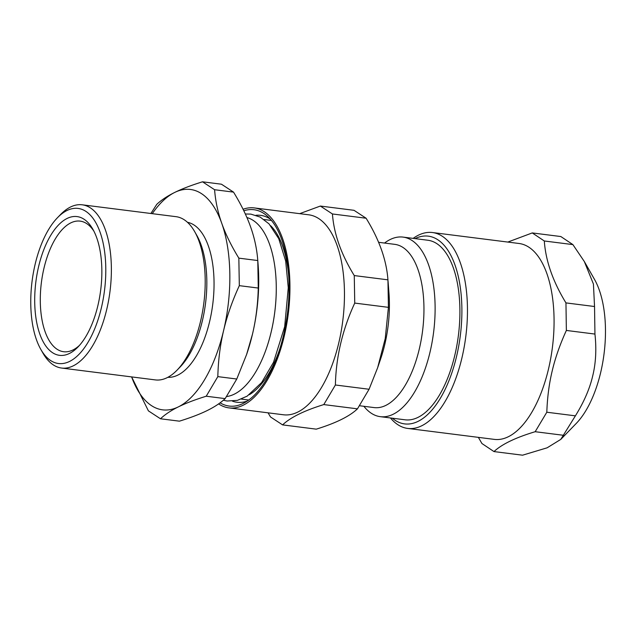 <?xml version="1.0" encoding="UTF-8"?>
<svg xmlns="http://www.w3.org/2000/svg" width="637" height="637" viewBox="0 0 637 637"><rect width="100%" height="100%" fill="white"/><g stroke="black" fill="none" stroke-linecap="round" stroke-linejoin="round"><path stroke-width="0.96" d="M79.474 345.373A65.818 30.743 97.2 0 1 63.62 351.72A65.818 30.743 97.2 0 1 57.051 349.227A65.818 30.743 97.2 0 1 42.504 275.28A65.818 30.743 97.2 0 1 80.151 221.127A65.818 30.743 97.2 0 1 86.72 223.619A65.818 30.743 97.2 0 1 93.926 231.215M246.917 217.543A90.502 42.273 97.2 0 1 275.781 275.431A90.502 42.273 97.2 0 1 266.616 347.85A90.502 42.273 97.2 0 1 226.557 396.556M275.781 275.502A90.159 42.114 97.2 0 1 275.789 275.574A90.159 42.114 97.2 0 1 266.664 347.714A90.159 42.114 97.2 0 1 266.64 347.786M270.733 225.777A90.502 42.273 97.2 0 1 288.784 277.23M279.659 349.347A90.502 42.273 97.2 0 1 249.362 394.685M84.044 219.239A69.927 32.67 -82.8 0 0 34.86 293.394A69.927 32.67 -82.8 0 0 77.945 347.038A69.927 32.67 -82.8 0 0 92.851 229.224A69.927 32.67 -82.8 0 0 84.044 219.239M85.899 211.388A78.16 36.508 97.2 0 1 98.042 319.71A78.16 36.508 97.2 0 1 40.808 349.379A78.16 36.508 97.2 0 1 57.473 217.711A78.16 36.508 97.2 0 1 85.899 211.388M206.221 396.222L217.83 376.626C218.212 360.542 220.147 345.166 223.611 330.515C227.067 315.856 232.306 300.903 239.321 285.655L258.264 288.051C257.874 304.136 255.947 319.511 252.483 334.162L246.599 354.514L236.773 379.023L225.164 398.619C220.601 402.918 214.629 406.892 207.256 410.523C199.891 414.154 190.606 417.705 179.419 421.168L160.476 418.772C165.039 414.472 171.011 410.499 178.384 406.868C185.749 403.237 195.033 399.686 206.221 396.222L225.164 398.619M217.83 376.626L236.773 379.023M239.321 285.655L238.843 258.144L257.786 260.541L258.12 264.833A111.069 51.884 97.2 0 1 252.483 334.162A111.069 51.884 97.2 0 1 246.869 353.718L246.599 354.514M238.843 258.144C231.35 245.938 225.657 234.328 221.756 223.308C217.846 212.28 215.457 201.085 214.589 189.722L233.532 192.119C241.025 204.326 246.718 215.935 250.62 226.955C254.537 237.983 256.926 249.178 257.786 260.541L258.264 288.051M214.589 189.722L202.51 181.808L221.453 184.204L233.532 192.119M202.51 181.808C191.315 185.271 182.039 188.823 174.673 192.454C167.3 196.085 161.328 200.058 156.758 204.358L150.897 213.491M152.275 213.666A111.069 51.884 97.2 0 1 174.673 192.454A111.069 51.884 97.2 0 1 221.756 223.308A111.069 51.884 97.2 0 1 223.611 330.515A111.069 51.884 97.2 0 1 178.384 406.868A111.069 51.884 97.2 0 1 131.62 376.905L148.397 410.857L160.476 418.772M40.808 349.379L42.974 353.169A82.269 38.435 -82.8 0 0 53.341 364.921A82.269 38.435 -82.8 0 0 61.558 368.043A82.269 38.435 -82.8 0 0 108.616 300.346A82.269 38.435 -82.8 0 0 90.43 207.917A82.269 38.435 -82.8 0 0 82.213 204.803A82.269 38.435 -82.8 0 0 60.515 214.573L57.473 217.711M82.213 204.803L176.035 216.676A82.269 38.435 97.2 0 1 194.619 231.542A82.269 38.435 97.2 0 1 177.078 370.137A82.269 38.435 97.2 0 1 155.38 379.915L61.558 368.043M194.619 231.542L196.777 235.332A78.16 36.508 97.2 0 1 180.12 367.008L177.078 370.137M187.469 222.305A78.16 36.508 97.2 0 1 212.75 304.247A78.16 36.508 97.2 0 1 167.857 377.303M384.533 243.055A90.502 42.273 97.2 0 1 403.038 237.099L427.833 240.237A90.502 42.273 97.2 0 1 458.409 335.333A90.502 42.273 97.2 0 1 405.108 419.807L380.313 416.67A90.502 42.273 97.2 0 1 371.275 413.238A90.502 42.273 97.2 0 1 363.878 406.295M403.038 237.099A90.502 42.273 97.2 0 1 433.614 332.195A90.502 42.273 97.2 0 1 380.313 416.67M268.066 412.832L270.518 416.972L282.597 424.887C290.488 417.386 304.223 410.618 323.787 404.583L335.396 384.995C336.01 356.951 342.459 329.647 354.745 303.085L354.268 275.574C341.153 254.298 333.876 233.763 332.434 213.968L320.347 206.054L299.677 213.658M320.347 206.054L354.021 210.314L366.1 218.228C379.222 239.504 386.5 260.039 387.941 279.834L388.419 307.345L385.242 338.526L377.653 367.692L369.07 389.255L357.461 408.843C349.57 416.351 335.842 423.119 316.27 429.155L282.597 424.887M357.461 408.843L323.787 404.583M369.07 389.255L335.396 384.995M388.419 307.345L354.745 303.085M387.941 279.834L354.268 275.574M366.1 218.228L332.434 213.968M243.812 210.783A98.95 46.222 97.2 0 1 267.381 216.174A98.95 46.222 97.2 0 1 287.422 313.691A98.95 46.222 97.2 0 1 243.724 403.149A98.95 46.222 97.2 0 1 220.091 402.831M255.97 215.282A94.204 44.001 97.2 0 1 260.613 215.346A94.204 44.001 97.2 0 1 270.335 219.128M247.323 401.023A94.204 44.001 97.2 0 1 236.956 402.258A94.204 44.001 97.2 0 1 232.449 401.167M243.063 209.255A100.781 47.074 97.2 0 1 254.219 207.909A100.781 47.074 97.2 0 1 288.274 313.802A100.781 47.074 97.2 0 1 228.914 407.879A100.781 47.074 97.2 0 1 218.849 404.057A100.781 47.074 97.2 0 1 218.61 403.898M254.219 207.909L308.73 214.804A100.781 47.074 97.2 0 1 342.786 320.698A100.781 47.074 97.2 0 1 283.425 414.775L228.914 407.879M388.052 281.196L388.968 293.1A82.269 38.435 97.2 0 1 380.639 358.934L377.653 367.692M378.553 242.299L394.789 244.353A82.269 38.435 97.2 0 1 422.586 330.794A82.269 38.435 97.2 0 1 374.134 407.592L359.563 405.745M478.371 437.364L481.93 443.519L493.978 451.577C501.868 444.22 515.604 437.595 535.176 431.711L546.817 412.227C547.326 397.392 549.134 383.578 552.239 370.79C555.249 357.978 559.955 344.537 566.365 330.444L565.959 302.901C552.9 281.522 545.686 260.883 544.309 240.985L532.261 232.927L507.808 242.068M546.817 412.227L575.394 415.842L560.759 439.411L547.111 447.819L522.555 455.192L493.978 451.577M563.753 435.326L535.176 431.711M575.394 415.842C583.962 402.027 589.735 388.721 592.713 375.91C595.85 363.122 596.59 349.172 594.942 334.067L566.365 330.444M532.261 232.927L560.839 236.542L572.886 244.6L584.32 261.52L593.429 284.022L594.536 306.516L594.942 334.067M594.536 306.516L565.959 302.901M572.886 244.6L544.309 240.985M390.433 417.944A98.727 46.119 -82.8 0 0 407.688 428.422A98.727 46.119 -82.8 0 0 461.809 358.4A98.727 46.119 -82.8 0 0 432.475 232.537A98.727 46.119 -82.8 0 0 413.158 238.381M415.045 238.62A94.61 44.192 97.2 0 1 460.32 335.572A94.61 44.192 97.2 0 1 392.32 418.183M432.475 232.537L519.075 243.493A98.727 46.119 97.2 0 1 548.417 369.356A98.727 46.119 97.2 0 1 494.288 439.379L407.688 428.422M584.32 261.52L594.472 279.34A85.541 39.956 97.2 0 1 600.572 372.932A85.541 39.956 97.2 0 1 576.238 423.446L560.759 439.411M241.367 399.088L248.748 400.02M264.092 219.518L271.473 220.458M245.325 213.984L250.89 214.12L260.191 217.09L269.037 223.882L278.735 238.644L285.679 261.035L288.274 287.765L284.675 326.654L273.544 362.254L261.632 382.55L247.18 396.134L237.378 400.378L227.146 401.015L223.34 400.251"/></g></svg>
